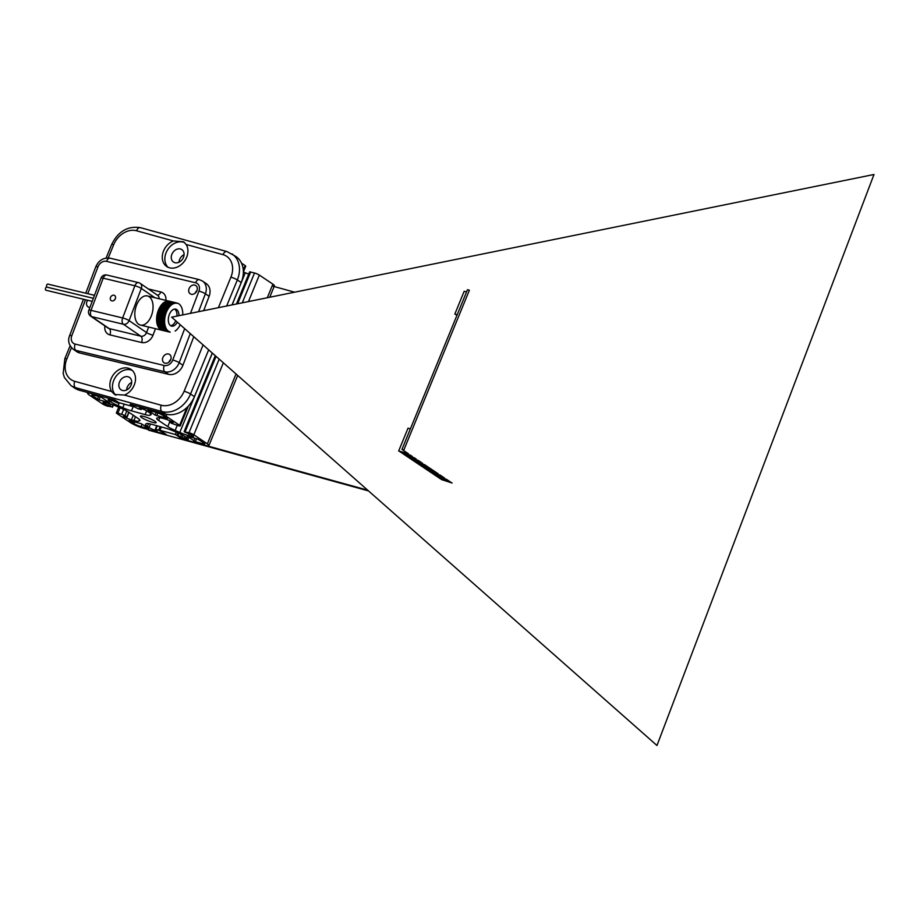 <?xml version="1.0" encoding="UTF-8"?>
<svg xmlns="http://www.w3.org/2000/svg" width="920" height="920" viewBox="0 0 920 920"><rect width="100%" height="100%" fill="white"/><g stroke="black" fill="none" stroke-linecap="round" stroke-linejoin="round"><path stroke-width="1.38" d="M401.959 449.409L403.88 449.937L469.384 290.226L467.463 289.685L401.959 449.409L408.284 453.64L398.671 450.984L408.411 453.721L399.97 451.846L410.86 455.365L401.419 452.295M452.145 483.011L441.243 479.492L450.857 482.149L439.955 478.63L449.569 481.286L438.667 477.767L448.27 480.424L437.379 476.905L446.982 479.55L436.08 476.031L444.532 477.917L434.918 475.26L443.244 477.054L433.63 474.398L441.956 476.18L432.342 473.535L441.83 476.1L430.928 472.581L440.53 475.237L429.64 471.718L438.081 473.593L428.341 470.856L436.793 472.73L427.053 469.993L436.666 472.638L425.891 469.211L435.378 471.776L424.603 468.349L434.091 470.913L423.315 467.486L432.791 470.051L421.889 466.532L431.503 469.188L420.601 465.669L430.215 468.326L419.313 464.807L428.927 467.463L418.025 463.944L427.639 466.601L416.737 463.082L426.339 465.727L415.575 462.3L425.051 464.864L414.149 461.345L422.602 463.231L412.988 460.575L421.314 462.357L411.7 459.712L421.187 462.277L410.285 458.758L419.899 461.414L408.997 457.895L418.6 460.552L407.709 457.033L416.15 458.907L406.41 456.171L416.024 458.815L405.248 455.388L414.736 457.953L403.96 454.526L412.286 456.32L402.672 453.663L410.998 455.446L401.258 452.709M457.171 314.789L454.825 314.088L464.174 291.272L466.555 291.927M457.194 314.743L454.825 314.088M456.113 314.95L457.01 315.192L456.274 314.536M410.4 428.823L408.031 428.168L398.671 450.984M294.607 292.192L272.136 285.982M181.873 438.598L175.329 434.504L159.953 430.261L166.405 434.585L148.477 430.134L368.517 490.923M367.678 490.176L181.78 438.828M161.31 426.949L159.953 430.261M176.272 432.216L175.329 434.504M141.76 417.622A8.487 1.334 22.3 0 1 140.438 416.208A8.487 1.334 22.3 0 1 148.798 418.197A8.487 1.334 22.3 0 1 156.147 422.648A8.487 1.334 22.3 0 1 150.351 421.624A8.487 1.334 22.3 0 1 141.76 417.622M129.179 420.382L141.484 423.786L148.649 428.662L141.024 426.65A5.497 0.862 22.3 0 1 133.952 423.579L129.271 420.164M195.419 441.68L187.162 436.149L197.535 439.012L203.918 442.911A5.497 0.862 22.3 0 1 204.769 443.831A5.497 0.862 22.3 0 1 202.526 443.647L195.419 441.68L196.615 438.759M167.405 418.462L155.112 415.069L147.947 410.193L155.572 412.194A5.497 0.862 22.3 0 1 162.633 415.265L167.405 418.462M101.177 397.175L109.434 402.695L99.049 399.832L92.678 395.933A5.497 0.862 22.3 0 1 91.816 395.025A5.497 0.862 22.3 0 1 94.07 395.209L101.177 397.175M223.353 362.802L193.833 434.792A3.749 0.586 -157.7 0 0 189.014 432.699L184.54 431.974L192.567 435.459A6.244 0.977 22.3 0 1 193.533 436.505A6.244 0.977 22.3 0 1 190.992 436.298L188.473 435.597A12.489 1.955 22.3 0 1 179.791 432.457L175.156 430.445A12.489 1.955 22.3 0 1 167.785 426.615L158.608 420.463A12.489 1.955 22.3 0 1 156.664 418.381A12.489 1.955 22.3 0 1 156.86 418.186L157.768 417.714A12.489 1.955 22.3 0 1 162.679 418.324L165.186 419.014A6.244 0.977 22.3 0 1 173.213 422.498L169.51 421.831L171.637 423.338L178.698 425.787A3.749 0.586 -157.7 0 0 180.228 425.914A3.749 0.586 -157.7 0 0 179.642 425.293L166.094 416.219A9.982 1.564 22.3 0 0 153.249 410.642L133.066 405.065A3.749 0.586 -157.7 0 0 131.537 404.938A3.749 0.586 -157.7 0 0 132.123 405.57L137.908 408.687L141.3 409.526L139.495 407.859A6.244 0.977 22.3 0 1 147.522 411.343L149.212 412.47A12.489 1.955 22.3 0 1 151.144 414.552A12.489 1.955 22.3 0 1 150.949 414.747L150.04 415.23A12.489 1.955 22.3 0 1 145.141 414.621L131.457 410.837A12.489 1.955 22.3 0 1 122.774 407.698L118.139 405.685A12.489 1.955 22.3 0 1 110.768 401.856L109.077 400.729A6.244 0.977 22.3 0 1 108.111 399.683A6.244 0.977 22.3 0 1 110.664 399.889L118.691 403.374L119.324 403.041L116.748 401.315A3.749 0.586 -157.7 0 0 111.929 399.222L91.747 393.656A9.982 1.564 22.3 0 0 87.665 393.311A9.982 1.564 22.3 0 0 89.217 394.979L102.764 404.053A3.749 0.586 -157.7 0 0 107.582 406.145L112.056 406.87L104.029 403.385A6.244 0.977 22.3 0 1 103.051 402.35A6.244 0.977 22.3 0 1 105.604 402.558L108.123 403.247A12.489 1.955 22.3 0 1 116.805 406.387L121.44 408.399A12.489 1.955 22.3 0 1 128.811 412.24L137.988 418.381A12.489 1.955 22.3 0 1 139.932 420.463A12.489 1.955 22.3 0 1 139.737 420.659L138.828 421.141A12.489 1.955 22.3 0 1 133.917 420.532L131.399 419.83A6.244 0.977 22.3 0 1 123.372 416.346L127.087 417.013L124.959 415.518L117.898 413.057A3.749 0.586 -157.7 0 0 116.368 412.93A3.749 0.586 -157.7 0 0 116.955 413.551L130.49 422.625A9.982 1.564 22.3 0 0 143.347 428.202L163.53 433.78A3.749 0.586 -157.7 0 0 165.059 433.906A3.749 0.586 -157.7 0 0 164.473 433.285L158.677 430.157L155.284 429.318L157.102 430.997A6.244 0.977 22.3 0 1 149.074 427.501L147.384 426.374A12.489 1.955 22.3 0 1 145.44 424.292A12.489 1.955 22.3 0 1 145.636 424.097L146.544 423.614A12.489 1.955 22.3 0 1 151.455 424.235L165.129 428.007A12.489 1.955 22.3 0 1 173.811 431.147L178.445 433.159A12.489 1.955 22.3 0 1 185.828 437L187.507 438.127A6.244 0.977 22.3 0 1 188.485 439.162A6.244 0.977 22.3 0 1 185.932 438.955L177.905 435.47L176.881 435.39L179.848 437.529A3.749 0.586 -157.7 0 0 184.667 439.622L204.849 445.199A9.982 1.564 22.3 0 0 208.932 445.533L237.67 375.44M193.833 434.792L207.38 443.865A9.982 1.564 22.3 0 1 208.932 445.533M243.386 271.917L245.295 272.745A12.489 1.955 -157.7 0 0 248.71 274.137M236.463 304.002L249.653 271.848L254.518 272.987A3.749 0.586 22.3 0 1 259.336 275.08L248.48 301.553M243.282 270.112L245.145 265.581A3.749 0.586 22.3 0 1 245.732 266.202L243.363 271.975M245.145 265.581L241.5 263.131M269.755 297.24L274.436 285.821A9.982 1.564 -157.7 0 0 272.883 284.154L259.336 275.08M124.384 395.048L114.574 394.473L111.642 391.529A14.984 11.73 123.8 0 1 114.448 373.393A14.984 11.73 123.8 0 1 131.031 369.437A14.984 11.73 123.8 0 1 134.228 385.066A14.984 11.73 123.8 0 1 124.384 395.048L161.264 405.237A4.991 3.001 105.4 0 0 161.966 411.527A24.966 19.55 -56.2 0 0 190.543 394.024A4.991 0.782 -157.7 0 0 184.126 391.23A19.976 15.64 123.8 0 1 161.264 405.237M173.397 240.948L183.655 241.81L186.15 244.467A14.984 11.73 123.8 0 1 186.622 257.301A14.984 11.73 123.8 0 1 166.761 266.558A14.984 11.73 123.8 0 1 162.794 253.23A14.984 11.73 123.8 0 1 173.397 240.948L136.528 230.759A4.991 3.001 -74.6 0 1 140.438 227.677C127.696 225.745 118.093 231.391 111.619 244.593A4.991 0.782 -157.7 0 1 113.666 244.766A19.976 15.64 123.8 0 1 136.528 230.759M226.653 305.992L237.337 279.945L241.201 282.532A24.966 19.55 -56.2 0 0 235.876 256.473L226.929 251.562A4.991 3.001 -74.6 0 0 223.019 254.656A19.976 15.64 123.8 0 1 230.908 277.15A4.991 0.782 22.3 0 1 237.337 279.945A24.966 19.55 -56.2 0 0 232.001 253.885M241.201 282.532L232.035 304.899M212.29 353.038L194.419 396.612L190.543 394.024L208.667 349.841M111.642 391.529L74.773 381.34A4.991 3.001 105.4 0 0 75.474 387.63L161.966 411.527L165.841 414.115A24.966 19.55 -56.2 0 0 194.419 396.612M184.702 242.661A14.984 11.73 -56.2 0 0 167.946 249.274A14.984 11.73 -56.2 0 0 168.118 267.317M165.841 414.115L130.18 404.271L134.055 406.858L118.876 402.672L115 400.073L79.35 390.229L75.474 387.63A24.966 19.55 -56.2 0 1 70.943 385.56L74.807 388.159A24.966 19.55 -56.2 0 0 79.35 390.229M183.436 257.427A7.486 5.865 -56.2 0 0 181.838 249.619A7.486 5.865 -56.2 0 0 172.799 252.574A7.486 5.865 -56.2 0 0 173.512 262.062A7.486 5.865 -56.2 0 0 183.436 257.427M184.08 254.644A7.486 5.865 -56.2 0 0 179.009 262.211M132.25 370.403A14.984 11.73 -56.2 0 0 115.46 377.177A14.984 11.73 -56.2 0 0 115.851 395.209M131.042 385.204A7.486 5.865 -56.2 0 0 129.444 377.384A7.486 5.865 -56.2 0 0 120.393 380.351A7.486 5.865 -56.2 0 0 121.106 389.838A7.486 5.865 -56.2 0 0 131.042 385.204M131.675 382.421A7.486 5.865 -56.2 0 0 126.603 389.988M46.874 287.12A1.621 0.943 -76.5 0 1 46.667 285.223A1.621 0.943 -76.5 0 1 47.897 284.108L94.495 295.308M165.968 313.467L157.803 311.846A14.984 8.671 -76.5 0 1 158.044 311.144L165.968 313.467L157.803 311.846M165.692 314.353L157.538 312.742A14.984 8.671 -76.5 0 1 157.745 312.029L165.692 314.353L157.538 312.742M165.439 315.238L157.297 313.662A14.984 8.671 -76.5 0 1 157.481 312.938L165.439 315.238L157.297 313.662M165.232 316.135L157.09 314.571A14.984 8.671 -76.5 0 1 157.251 313.846L165.232 316.135L157.09 314.571M165.048 317.043L156.917 315.502A14.984 8.671 -76.5 0 1 157.055 314.766L165.048 317.043L156.917 315.502M164.898 317.952L156.78 316.422A14.984 8.671 -76.5 0 1 156.883 315.686L164.898 317.952L156.78 316.422M164.783 318.86L156.676 317.342A14.984 8.671 -76.5 0 1 156.756 316.606L164.783 318.86L156.676 317.342M164.703 319.769L156.618 318.262A14.984 8.671 -76.5 0 1 156.664 317.526L164.703 319.769L156.618 318.262M164.657 320.654L156.584 319.159A14.984 8.671 -76.5 0 1 156.607 318.447L164.657 320.654L156.584 319.159M164.657 321.54L156.595 320.056A14.984 8.671 -76.5 0 1 156.584 319.343L164.657 321.54L156.595 320.056M164.68 322.402L156.63 320.93A14.984 8.671 -76.5 0 1 156.595 320.229L164.68 322.402L156.63 320.93M164.749 323.253L156.71 321.781A14.984 8.671 -76.5 0 1 156.642 321.103L164.749 323.253L156.71 321.781M164.841 324.082L156.826 322.609A14.984 8.671 -76.5 0 1 156.733 321.954L164.841 324.082L156.826 322.609M164.979 324.886L156.975 323.414A14.984 8.671 -76.5 0 1 156.848 322.782L164.979 324.886L156.975 323.414M165.14 325.657L157.159 324.185A14.984 8.671 -76.5 0 1 157.01 323.575L165.14 325.657L157.159 324.185M165.347 326.393L157.377 324.933A14.984 8.671 -76.5 0 1 157.193 324.346L165.347 326.393L157.377 324.933M165.577 327.094L157.619 325.634A14.984 8.671 -76.5 0 1 157.423 325.07L165.577 327.094L157.619 325.634M165.841 327.773L157.906 326.289A14.984 8.671 -76.5 0 1 157.677 325.772L165.841 327.773L157.906 326.289M166.129 328.394L158.217 326.922A14.984 8.671 -76.5 0 1 157.964 326.428L166.129 328.394L158.217 326.922M166.462 328.98L158.562 327.497A14.984 8.671 -76.5 0 1 158.286 327.037L166.462 328.98M166.808 329.521L158.93 328.026A14.984 8.671 -76.5 0 1 158.631 327.612L166.808 329.521M167.198 330.016L159.333 328.509A14.984 8.671 -76.5 0 1 159.011 328.129L167.198 330.016M167.601 330.464L159.746 328.946A14.984 8.671 -76.5 0 1 159.413 328.601L167.601 330.464M168.026 330.855L160.195 329.325A14.984 8.671 -76.5 0 1 159.839 329.026L168.026 330.855M168.475 331.2L160.666 329.647A14.984 8.671 -76.5 0 1 160.471 329.532A14.984 8.671 -76.5 0 1 160.287 329.394L168.475 331.2M168.946 331.487L161.149 329.923A14.984 8.671 -76.5 0 1 160.758 329.716L168.946 331.487M169.441 331.729L161.655 330.142A14.984 8.671 -76.5 0 1 161.253 329.969L169.441 331.729M169.947 331.901L162.173 330.303A14.984 8.671 -76.5 0 1 161.759 330.176L169.947 331.901M175.156 331.05A14.984 8.671 -76.5 0 0 175.271 330.981L175.72 330.648A14.984 8.671 -76.5 0 0 175.835 330.556L176.272 330.188A14.984 8.671 -76.5 0 0 176.387 330.096L176.812 329.682A14.984 8.671 -76.5 0 0 176.927 329.578L177.353 329.13A14.984 8.671 -76.5 0 0 177.456 329.015L177.859 328.532A14.984 8.671 -76.5 0 0 177.962 328.405L178.365 327.888A14.984 8.671 -76.5 0 0 178.468 327.75L178.848 327.209A14.984 8.671 -76.5 0 0 178.94 327.06L179.308 326.485A14.984 8.671 -76.5 0 0 179.4 326.335L179.745 325.726A14.984 8.671 -76.5 0 0 179.826 325.577L180.159 324.944A14.984 8.671 -76.5 0 0 180.239 324.783L180.239 324.748M182.723 314.916L182.758 314.226A14.984 8.671 -76.5 0 0 182.758 314.042L182.758 313.329A14.984 8.671 -76.5 0 0 182.746 313.156L182.712 312.455A14.984 8.671 -76.5 0 0 182.701 312.282L182.631 311.604A14.984 8.671 -76.5 0 0 182.608 311.431L182.517 310.776A14.984 8.671 -76.5 0 0 182.493 310.615L182.367 309.971A14.984 8.671 -76.5 0 0 182.333 309.81L182.195 309.2A14.984 8.671 -76.5 0 0 182.148 309.051L181.976 308.464A14.984 8.671 -76.5 0 0 181.918 308.315L181.723 307.763A14.984 8.671 -76.5 0 0 181.665 307.625L181.435 307.096A14.984 8.671 -76.5 0 0 181.378 306.969L181.125 306.475A14.984 8.671 -76.5 0 0 181.056 306.348L180.78 305.888A14.984 8.671 -76.5 0 0 180.711 305.785L180.412 305.359A14.984 8.671 -76.5 0 0 180.331 305.256L180.021 304.876A14.984 8.671 -76.5 0 0 179.929 304.784L179.595 304.451A14.984 8.671 -76.5 0 0 179.504 304.359L179.147 304.06A14.984 8.671 -76.5 0 0 179.055 303.991L178.687 303.738A14.984 8.671 -76.5 0 0 178.583 303.68L178.192 303.462A14.984 8.671 -76.5 0 0 178.089 303.416L177.686 303.243A14.984 8.671 -76.5 0 0 177.583 303.209L177.169 303.094A14.984 8.671 -76.5 0 1 177.169 303.094L147.441 295.941A14.984 8.671 103.5 0 0 136.459 305.382A14.984 8.671 103.5 0 0 140.438 325.07A14.984 8.671 103.5 0 0 152.375 312.535A14.984 8.671 103.5 0 0 147.441 295.941M177.1 303.071L169.245 301.185A14.984 8.671 -76.5 0 1 169.291 301.197M176.789 303.266L168.716 301.082A14.984 8.671 -76.5 0 1 169.142 301.162L176.789 303.266M176.261 303.197L168.164 301.035A14.984 8.671 -76.5 0 1 168.602 301.07L176.261 303.197M175.72 303.186L167.612 301.047A14.984 8.671 -76.5 0 1 168.049 301.035L175.72 303.186M175.168 303.232L167.049 301.127A14.984 8.671 -76.5 0 1 167.498 301.058L175.168 303.232M174.605 303.347L166.474 301.254A14.984 8.671 -76.5 0 1 166.934 301.15L174.605 303.347M174.041 303.508L165.899 301.438A14.984 8.671 -76.5 0 1 166.359 301.288L174.041 303.508M173.477 303.715L165.324 301.679A14.984 8.671 -76.5 0 1 165.784 301.484L173.477 303.715M172.914 303.991L164.761 301.978A14.984 8.671 -76.5 0 1 165.209 301.737L172.914 303.991M172.35 304.313L164.185 302.335A14.984 8.671 -76.5 0 1 164.645 302.047L172.35 304.313M171.798 304.692L163.622 302.737A14.984 8.671 -76.5 0 1 164.07 302.416L171.798 304.692L163.622 302.737M171.246 305.129L163.07 303.197A14.984 8.671 -76.5 0 1 163.507 302.829L171.246 305.129L163.07 303.197M170.706 305.601L162.53 303.703A14.984 8.671 -76.5 0 1 162.955 303.301L170.706 305.601L162.53 303.703M170.189 306.13L162 304.255A14.984 8.671 -76.5 0 1 162.414 303.818L170.189 306.13L162 304.255M169.671 306.705L161.483 304.853A14.984 8.671 -76.5 0 1 161.886 304.382L169.671 306.705L161.483 304.853M169.177 307.315L160.977 305.497A14.984 8.671 -76.5 0 1 161.38 304.98L169.177 307.315L160.977 305.497M168.693 307.97L160.505 306.188A14.984 8.671 -76.5 0 1 160.885 305.635L168.693 307.97L160.505 306.188M168.233 308.671L160.045 306.9A14.984 8.671 -76.5 0 1 160.402 306.325L168.233 308.671L160.045 306.9M167.785 309.396L159.597 307.659A14.984 8.671 -76.5 0 1 159.953 307.05L167.785 309.396L159.597 307.659M167.371 310.155L159.183 308.441A14.984 8.671 -76.5 0 1 159.517 307.82L167.371 310.155L159.183 308.441M166.98 310.948L158.803 309.258A14.984 8.671 -76.5 0 1 159.102 308.614L166.98 310.948L158.803 309.258M166.612 311.765L158.435 310.097A14.984 8.671 -76.5 0 1 158.723 309.43L166.612 311.765L158.435 310.097M166.29 312.179L158.102 310.971A14.984 8.671 -76.5 0 1 158.367 310.281L166.29 312.179A14.984 8.671 -76.5 0 1 166.359 312.006M166.278 312.616L158.102 310.971M177.307 322.161A8.74 5.06 -76.5 0 1 171.591 326.14A8.74 5.06 -76.5 0 1 170.579 325.691A8.74 5.06 -76.5 0 1 168.969 315.548A8.74 5.06 -76.5 0 1 175.674 309.154A8.74 5.06 -76.5 0 1 178.952 315.686M92.195 301.358L46 290.248A1.621 0.943 -76.5 0 1 45.471 288.454A1.621 0.943 -76.5 0 1 46.759 287.097A1.621 0.943 -76.5 0 1 46.943 287.178M174.639 309.085A8.74 5.06 -76.5 0 1 176.939 316.089M175.755 320.792A8.74 5.06 -76.5 0 1 170.637 325.726M873.988 174.489L171.649 317.17L656.972 745.499L873.988 174.489L656.972 745.499M104.914 325.933A9.982 7.946 -55.6 0 0 109.917 334.891A4.991 2.886 103.5 0 0 109.181 328.589L91.724 316.641L123.395 324.254A4.991 3.979 -55.6 0 0 129.099 320.608A4.991 0.874 -159.2 0 0 122.647 317.952A4.991 2.886 103.5 0 0 123.395 324.254L140.852 336.202L109.181 328.589A4.991 3.979 124.4 0 1 108.1 328.118L90.654 316.158A4.991 3.979 -55.6 0 0 91.724 316.641A4.991 2.886 -76.5 0 1 90.976 310.339A4.991 0.874 -159.2 0 0 88.803 310.27A4.991 4.991 0 0 0 90.654 316.158M139.115 282.9A4.991 2.886 103.5 0 0 138.54 282.635A4.991 2.886 103.5 0 0 134.872 285.786A4.991 0.874 20.8 0 1 141.323 288.443A4.991 3.979 -55.6 0 0 140.196 283.371L157.642 295.32A4.991 3.979 124.4 0 1 159.137 298.747M87.688 300.276A4.991 3.979 -55.6 0 0 86.871 301.76A4.991 3.979 -55.6 0 0 87.998 306.832A4.991 3.979 -55.6 0 0 89.895 307.406M189.037 288.719A4.991 3.979 -55.6 0 0 190.175 293.79A4.991 3.979 -55.6 0 0 196.282 291.916A4.991 3.979 -55.6 0 0 195.822 285.556A4.991 3.979 -55.6 0 0 189.037 288.719M162.84 357.65A4.991 3.979 -55.6 0 0 163.978 362.721A4.991 3.979 -55.6 0 0 170.085 360.847A4.991 3.979 -55.6 0 0 169.625 354.487A4.991 3.979 -55.6 0 0 162.84 357.65M209.127 296.32A12.489 9.936 -55.6 0 0 206.287 283.647L202.549 281.083A12.489 9.936 -55.6 0 1 205.39 293.767L209.127 296.32L203.677 310.661M101.027 278.104A4.991 0.874 20.8 0 1 103.201 278.173A4.991 2.886 -76.5 0 1 106.87 275.022A4.991 4.991 0 0 0 101.027 278.104L88.803 310.27M115.356 298.643A3.07 2.449 124.4 0 1 111.193 300.598A3.07 2.449 124.4 0 1 110.917 296.677A3.07 2.449 124.4 0 1 114.666 295.527A3.07 2.449 124.4 0 1 115.356 298.643M184.667 328.659L172.742 360.03A7.486 5.968 124.4 0 1 164.185 365.493A4.991 2.886 103.5 0 0 164.933 371.795L168.67 374.359A12.489 9.936 -55.6 0 0 182.93 365.251L179.193 362.687L190.256 333.592M168.67 374.359L79.591 352.935L75.854 350.37L164.933 371.795A12.489 9.936 -55.6 0 0 179.193 362.687A4.991 0.874 20.8 0 0 172.742 360.03M164.185 365.493L75.106 344.068A7.486 5.968 124.4 0 1 71.783 335.754A4.991 0.874 -159.2 0 0 69.609 335.685C67.574 340.618 68.758 345.115 73.163 349.186L76.9 351.75A12.489 9.936 -55.6 0 0 79.591 352.935M115.414 298.505L114.149 300.288M196.995 290.524A4.991 3.979 -55.6 0 0 195.27 292.986A4.991 3.979 -55.6 0 0 195.236 293.101M170.798 359.444A4.991 3.979 -55.6 0 0 169.073 361.916A4.991 3.979 -55.6 0 0 169.038 362.02M193.786 336.697L182.93 365.251M133.952 423.579L134.745 421.671M141.024 426.65L142.048 424.166M193.809 440.979L194.913 438.288M202.526 443.647L203.067 442.336M156.71 415.759L157.861 412.953M155.112 415.069L156.204 412.39M99.049 399.832L100.245 396.911M97.451 399.13L98.555 396.44M92.678 395.933L93.07 394.967M138.828 421.141L139.472 419.554M133.917 420.532L135.481 416.702M104.029 403.385L104.477 402.281M104.087 403.431L104.546 402.304M105.535 404.064L106.099 402.695M108.514 404.88L109.066 403.523M110.124 405.582L110.745 404.053M112.056 406.87L112.895 404.823M117.898 413.057L120.048 407.801M121.739 414.115L123.671 409.423M124.959 415.518L126.799 411.022M126.891 416.806L128.777 412.217M131.399 419.83L133.285 415.242M147.384 426.374L148.534 423.579M149.074 427.501L150.512 423.982M155.802 429.364L157.251 425.834M158.677 430.157L160.126 426.627M177.905 435.47L178.79 433.308M180.78 436.264L181.481 434.562M182.39 436.966L183.045 435.367M184.391 438.299L185.115 436.54M185.84 438.932L186.461 437.414M185.932 438.955L186.541 437.471M158.608 420.463L159.746 417.668M167.785 426.615L169.671 422.015M175.156 430.445L177.227 425.385M179.791 432.457L212.347 353.084M232.116 304.888L245.295 272.745M188.473 435.597L189.037 434.228M190.992 436.298L191.544 434.953M185.173 431.641L216.05 356.35M237.613 303.761L250.677 271.929M189.014 432.699L219.19 359.122M242.282 302.818L254.518 272.987M179.642 425.293L186.921 407.537M170.016 421.877L170.384 420.969M166.094 416.219L166.853 414.368M207.38 443.865L236.037 373.991M267.306 297.735L272.883 284.154M118.139 405.685L119.048 403.466M110.768 401.856L111.458 400.166M122.774 407.698L124.234 404.144M131.457 410.837L133.193 406.628M145.141 414.621L146.694 410.837M150.04 415.23L150.696 413.643M141.105 409.319L141.45 408.48M109.077 400.729L109.537 399.625M74.773 381.34A19.976 15.64 123.8 0 1 66.872 358.846A4.991 0.782 -157.7 0 0 64.837 358.673L63.169 373.474L64.388 377.51L70.943 385.56M66.872 358.846L71.45 347.691M108.261 257.933L113.666 244.766M186.15 244.467L223.019 254.656M230.908 277.15L218.396 307.671M203.113 344.931L184.126 391.23M157.389 295.147A4.991 2.886 103.5 0 0 160.804 291.962L148.361 288.972M109.917 334.891L141.588 342.504A4.991 2.886 103.5 0 0 140.852 336.202A4.991 3.979 124.4 0 0 146.556 332.568L129.099 320.608L141.323 288.443L154.882 297.723M141.588 342.504A9.982 7.946 -55.6 0 0 153.007 335.225A4.991 0.874 20.8 0 1 146.556 332.568L148.649 327.048M153.007 335.225L155.492 328.693M165.887 300.38A9.982 7.946 -55.6 0 0 160.804 291.962M87.768 293.698L97.98 266.823A7.486 5.968 124.4 0 1 106.547 261.361L195.615 282.785A7.486 5.968 124.4 0 1 198.939 291.099L190.486 313.341M71.783 335.754L85.468 299.747M106.547 261.361A4.991 2.886 -76.5 0 1 110.204 258.209L199.283 279.634A4.991 2.886 103.5 0 0 195.615 282.785M198.939 291.099A4.991 0.874 20.8 0 1 205.39 293.767L198.57 311.696M75.106 344.068A4.991 2.886 103.5 0 0 75.854 350.37A12.489 9.936 -55.6 0 1 73.163 349.186M97.98 266.823A4.991 0.874 -159.2 0 0 95.806 266.754L85.755 293.215M134.872 285.786L122.647 317.952L90.976 310.339L103.201 278.173L134.872 285.786M112.447 407.296L113.378 404.995M116.368 412.93L118.715 407.226M127.087 417.013L128.995 412.355M155.284 429.318L156.768 425.695M176.881 435.39L177.893 432.917M184.149 431.56L215.268 355.672M180.228 425.914L188.358 406.088M169.51 421.831L169.947 420.773M141.3 409.526L141.691 408.572M87.665 393.311L87.952 392.61M64.837 358.673L70.115 345.816M106.11 258.048L111.619 244.593M140.438 227.677L226.929 251.562M93.357 298.298L46.759 287.097M170.131 332.212L140.438 325.07M199.283 279.634L202.549 281.083M69.609 335.685L83.455 299.253M110.204 258.209C103.58 257.381 98.773 260.233 95.806 266.754M140.196 283.371A4.991 4.991 0 0 0 138.54 282.635L106.87 275.022"/></g></svg>
